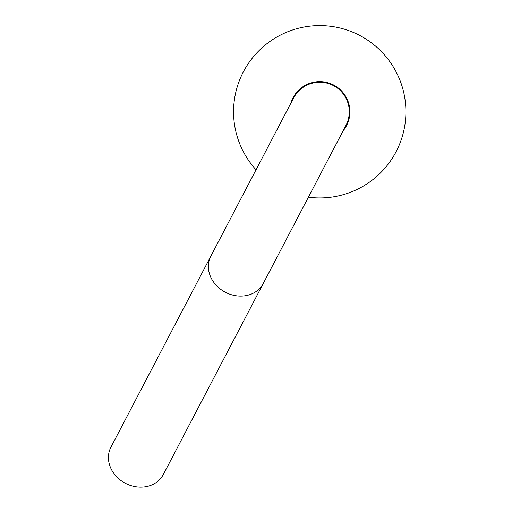<?xml version="1.0" encoding="UTF-8"?>
<svg xmlns="http://www.w3.org/2000/svg" width="512" height="512" viewBox="0 0 512 512"><rect width="100%" height="100%" fill="white"/><g stroke="black" fill="none" stroke-linecap="round" stroke-linejoin="round"><path stroke-width="0.77" d="M210.886 256.102A29.549 25.325 -152.4 0 0 225.325 292.237A29.549 25.325 -152.4 0 0 263.251 283.494L163.296 474.541A29.549 25.325 -152.4 0 1 125.376 483.29A29.549 25.325 -152.4 0 1 110.938 447.149L293.555 98.08A29.549 29.549 0 0 1 333.434 85.6A29.549 29.549 0 0 0 293.555 98.08M263.251 283.494L345.92 125.472A29.549 29.549 0 0 0 345.92 125.472A29.549 29.549 0 0 0 333.434 85.6M308.39 197.203A86.176 86.176 0 0 0 405.914 111.776A86.176 86.176 0 0 0 240.909 76.954A86.176 86.176 0 0 0 256.032 169.811M343.11 130.848A30.163 30.163 0 0 0 319.738 81.613A30.163 30.163 0 0 0 290.746 103.45"/></g></svg>
